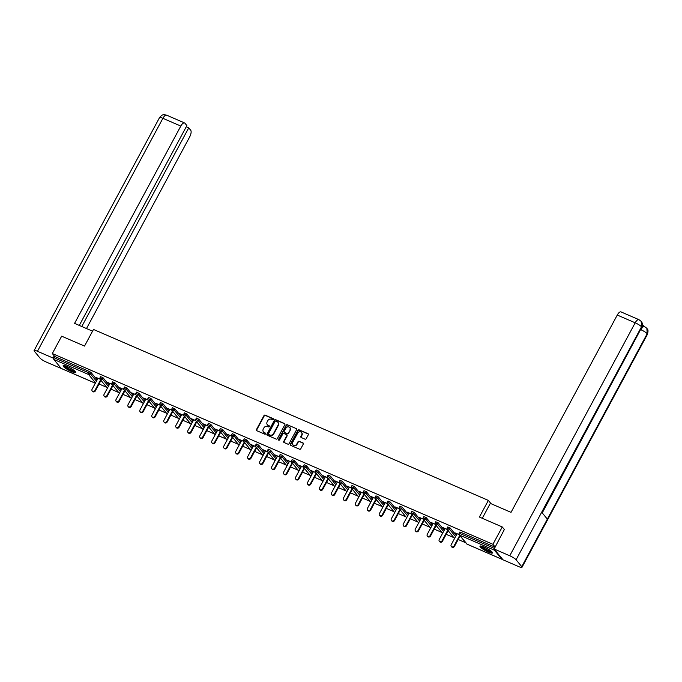 <?xml version="1.0" encoding="UTF-8"?>
<svg xmlns="http://www.w3.org/2000/svg" width="682" height="682" viewBox="0 0 682 682"><rect width="100%" height="100%" fill="white"/><g stroke="black" fill="none" stroke-linecap="round" stroke-linejoin="round"><path stroke-width="1.02" d="M273.388 419.379A0.631 0.563 -39.5 0 0 273.15 418.603L265.153 415.142A0.895 0.801 -39.5 0 0 263.977 415.594L256.441 429.592A0.895 0.801 -39.5 0 0 256.773 430.692L264.778 434.161A0.631 0.563 -39.5 0 0 265.366 433.07L264.326 432.618A2.881 2.575 -39.5 0 1 263.261 429.089L263.883 427.921A2.881 2.575 -39.5 0 1 267.634 426.48L268.674 426.923A0.631 0.563 -39.5 0 0 269.262 425.841L268.222 425.389A2.881 2.575 -39.5 0 1 267.156 421.86L267.779 420.692A2.881 2.575 -39.5 0 1 271.53 419.242L272.57 419.694A0.631 0.563 -39.5 0 0 273.388 419.379M273.439 418.936A0.631 0.563 -39.5 0 0 273.414 418.918L265.409 415.457A0.895 0.801 -39.5 0 0 264.241 415.909L256.705 429.907A0.895 0.801 -39.5 0 0 256.654 430.623M265.656 433.402A0.631 0.563 -39.5 0 0 265.622 433.385L264.326 432.618M269.552 426.165A0.631 0.563 -39.5 0 0 269.518 426.156L268.222 425.389M484.203 547.083A7.144 1.338 -151.7 0 0 479.958 546.171A7.144 1.338 -151.7 0 0 488.286 552.036A7.144 1.338 -151.7 0 0 492.54 552.949A7.144 1.338 -151.7 0 0 484.203 547.083M67.382 366.609A7.144 1.338 -151.7 0 0 63.136 365.697A7.144 1.338 -151.7 0 0 71.465 371.571A7.144 1.338 -151.7 0 0 75.719 372.474A7.144 1.338 -151.7 0 0 67.382 366.609M305.016 439.165A0.895 0.801 -39.5 0 0 306.192 438.714L308.307 434.784A0.895 0.801 -39.5 0 0 307.974 433.675L299.083 429.831A0.895 0.801 -39.5 0 0 297.915 430.282L290.37 444.28A0.895 0.801 -39.5 0 0 290.702 445.389L299.594 449.233A0.895 0.801 -39.5 0 0 300.771 448.782L303.32 444.033A0.895 0.801 -39.5 0 0 302.987 442.933L299.185 441.288A0.895 0.801 -39.5 0 0 298.008 441.74L296.747 444.093A2.404 2.148 -39.5 0 1 292.714 442.345L297.676 433.13A2.404 2.148 -39.5 0 1 301.708 434.877L300.881 436.412A0.895 0.801 -39.5 0 0 301.214 437.512L305.016 439.165M52.318 353.54L61.661 336.183L84.525 346.081L93.485 329.44L488.363 500.409L479.403 517.05L502.267 526.956L492.924 544.304L52.318 353.54L54.756 356.507L54.074 357.777L88.839 372.824L89.521 371.562L54.756 356.507M284.88 424.639A0.895 0.801 -39.5 0 0 284.547 423.539L275.656 419.686A0.895 0.801 -39.5 0 0 274.488 420.138L266.952 434.136A0.895 0.801 -39.5 0 0 267.284 435.244L276.167 439.089A0.895 0.801 -39.5 0 0 277.344 438.637L284.88 424.639M287.369 424.758L296.261 428.603A0.895 0.801 -39.5 0 1 296.593 429.711L289.057 443.709A0.895 0.801 -39.5 0 1 287.881 444.161L284.079 442.516A0.895 0.801 -39.5 0 1 283.746 441.407L286.798 435.73A0.895 0.801 -39.5 0 0 286.466 434.63L283.942 433.539A0.895 0.801 -39.5 0 0 282.774 433.991L279.586 439.899A0.631 0.563 -39.5 0 1 278.537 439.447L286.201 425.21A0.895 0.801 -39.5 0 1 287.369 424.758L296.261 428.603M491.074 503.717L488.363 500.409M61.44 368.527A1.373 0.563 -66.6 0 1 61.329 368.51A1.373 0.563 -66.6 0 1 61.235 368.433L53.827 359.44A1.373 0.563 -66.6 0 1 54.074 357.777M502.267 526.956L504.527 529.701M492.924 544.304L495.183 547.058M494.39 549.317A1.373 0.563 113.4 0 0 494.441 550.212L501.841 559.206A1.373 0.563 113.4 0 0 501.935 559.283A1.373 0.563 113.4 0 0 502.429 559.095M465.797 542.787L458.168 539.488M453.82 537.604L446.199 534.304M441.851 532.42L434.221 529.121M429.882 527.237L422.252 523.938M417.913 522.054L410.283 518.755M405.943 516.879L398.314 513.572M393.974 511.696L386.344 508.388M381.997 506.513L374.375 503.205M370.028 501.33L362.398 498.022M358.059 496.146L350.429 492.839M346.089 490.963L338.46 487.656M334.12 485.78L326.49 482.472M322.151 480.597L314.521 477.289M310.174 475.414L302.552 472.106M298.204 470.23L290.575 466.923M286.235 465.047L278.606 461.74M274.266 459.864L266.636 456.565M262.297 454.681L254.667 451.382M250.328 449.498L242.698 446.199M238.35 444.314L230.729 441.015M226.381 439.131L218.752 435.832M214.412 433.948L206.782 430.649M202.443 428.765L194.813 425.466M190.474 423.582L182.844 420.283M178.505 418.398L170.875 415.099M166.527 413.215L158.906 409.916M154.558 408.032L146.928 404.733M142.589 402.849L134.959 399.55M130.62 397.666L122.99 394.367M118.651 392.482L111.021 389.183M106.682 387.299L99.052 384M96.281 377.538L99.99 379.141M96.153 377.785L97.85 378.519M459.847 532.207L460.606 532.224L459.924 533.495L494.441 548.439M495.123 547.177L460.606 532.224M89.521 371.562L91.064 372.534L97.117 379.883M447.878 527.024L450.18 528.021L456.232 535.37M435.909 521.841L438.211 522.838L444.263 530.187M423.94 516.658L426.241 517.655L432.286 525.004M411.971 511.474L414.272 512.472L420.317 519.82M399.993 506.291L402.295 507.289L408.348 514.637M388.024 501.108L390.326 502.105L396.378 509.454M376.055 495.925L378.357 496.922L384.409 504.271M364.086 490.742L366.387 491.739L372.44 499.088M352.117 485.558L354.418 486.556L360.463 493.913M340.148 480.375L342.449 481.373L348.493 488.73M328.17 475.192L330.472 476.189L336.524 483.547M316.201 470.009L318.503 471.006L324.555 478.363M304.232 464.826L306.533 465.823L312.586 473.18M292.263 459.642L294.564 460.64L300.617 467.997M280.293 454.459L282.595 455.457L288.639 462.814M268.316 449.285L270.626 450.273L276.67 457.631M256.347 444.101L258.649 445.09L264.701 452.447M244.378 438.918L246.679 439.907L252.732 447.264M232.409 433.735L234.71 434.732L240.763 442.081M220.439 428.552L222.741 429.549L228.794 436.898M208.47 423.369L210.772 424.366L216.816 431.715M196.493 418.185L198.803 419.183L204.847 426.531M184.524 413.002L186.825 414L192.878 421.348M172.555 407.819L174.856 408.816L180.909 416.165M160.585 402.636L162.887 403.633L168.94 410.982M148.616 397.453L150.918 398.45L156.971 405.799M136.647 392.269L138.949 393.267L144.993 400.615M124.67 387.086L126.98 388.084L133.024 395.432M112.7 381.903L115.002 382.9L121.055 390.249M100.731 376.72L103.033 377.717L109.086 385.066M111.967 384.324L107.73 382.491L109.819 383.702M123.936 389.507L119.7 387.674L121.788 388.885M135.906 394.69L131.669 392.858L133.757 394.068M147.875 399.874L143.638 398.041L145.735 399.251M159.844 405.057L155.615 403.224L157.704 404.435M171.813 410.24L167.584 408.407L169.673 409.618M183.79 415.423L179.554 413.59L181.642 414.801M195.76 420.606L191.523 418.774L193.611 419.984M207.729 425.79L203.492 423.957L205.589 425.167M219.698 430.973L215.461 429.14L217.558 430.351M231.667 436.156L227.438 434.323L229.527 435.534M243.636 441.339L239.408 439.506L241.496 440.717M255.614 446.522L251.377 444.681L253.465 445.9M267.583 451.697L263.346 449.864L265.434 451.083M279.552 456.88L275.315 455.047L277.412 456.267M291.521 462.064L287.284 460.231L289.381 461.45M303.49 467.247L299.262 465.414L301.35 466.633M315.459 472.43L311.231 470.597L313.319 471.816M327.437 477.613L323.2 475.78L325.288 476.991M339.406 482.796L335.169 480.963L337.258 482.174M351.375 487.98L347.138 486.147L349.235 487.357M363.344 493.163L359.107 491.33L361.204 492.54M375.313 498.346L371.085 496.513L373.173 497.724M387.282 503.529L383.054 501.696L385.142 502.907M399.26 508.712L395.023 506.879L397.112 508.09M411.229 513.896L406.992 512.063L409.081 513.273M423.198 519.079L418.961 517.246L421.058 518.456M435.167 524.262L430.93 522.429L433.027 523.64M447.136 529.445L442.908 527.612L444.996 528.823M459.105 534.628L454.877 532.795L456.966 534.006M267.48 424.877A2.881 2.575 -39.5 0 0 268.486 425.704M263.584 432.115A2.881 2.575 -39.5 0 0 264.59 432.942M284.931 423.923A0.895 0.801 -39.5 0 0 284.803 423.854L275.92 420.01A0.895 0.801 -39.5 0 0 274.744 420.453L267.208 434.46A0.895 0.801 -39.5 0 0 267.156 435.176M275.903 421.135A0.631 0.563 -39.5 0 0 275.076 421.45L268.461 433.743A0.631 0.563 -39.5 0 0 268.699 434.511L269.791 434.988A2.881 2.575 -39.5 0 0 273.542 433.539L278.06 425.142A2.881 2.575 -39.5 0 0 276.994 421.604L275.903 421.135M278 422.431A2.881 2.575 -39.5 0 1 278.324 425.457L273.797 433.854A2.881 2.575 -39.5 0 1 270.055 435.304L268.955 434.835M286.849 435.014A0.895 0.801 -39.5 0 1 287.062 436.054L284.002 441.731A0.895 0.801 -39.5 0 0 283.959 442.447M287.633 425.074A0.895 0.801 -39.5 0 0 286.457 425.525L278.793 439.762A0.631 0.563 -39.5 0 0 278.742 440.205M289.969 429.839A2.404 2.148 -39.5 0 0 285.946 428.1L284.198 431.348A0.895 0.801 -39.5 0 0 284.53 432.448L287.054 433.539A0.895 0.801 -39.5 0 0 288.222 433.087L290.234 430.163A2.404 2.148 -39.5 0 0 289.935 427.605M290.234 430.163L288.486 433.411A0.895 0.801 -39.5 0 1 287.318 433.863L284.795 432.763M301.674 432.635A2.404 2.148 -39.5 0 1 301.973 435.193L301.137 436.727A0.895 0.801 -39.5 0 0 301.094 437.452M293.013 444.903A2.404 2.148 -39.5 0 0 297.002 444.408L296.747 444.093M303.371 443.317A0.895 0.801 -39.5 0 0 303.251 443.249L299.441 441.604A0.895 0.801 -39.5 0 0 298.273 442.055L297.002 444.408M308.349 434.059A0.895 0.801 -39.5 0 0 308.23 433.999L299.347 430.146A0.895 0.801 -39.5 0 0 298.17 430.598L290.634 444.596A0.895 0.801 -39.5 0 0 290.583 445.32M94.917 390.479L95.309 390.948A1.696 1.517 140.5 0 1 92.582 391.417L92.189 390.939A1.696 1.517 -39.5 0 0 94.917 390.479L100.595 379.917M97.986 378.271L92.079 389.243A1.696 1.517 -39.5 0 0 92.189 390.939M95.309 390.948L100.987 380.394M106.886 395.654L107.279 396.131A1.696 1.517 140.5 0 1 104.551 396.6L104.158 396.123A1.696 1.517 -39.5 0 0 106.886 395.654L112.573 385.1M109.955 383.455L104.048 394.426A1.696 1.517 -39.5 0 0 104.158 396.123M107.279 396.131L112.965 385.577M118.856 400.837L119.248 401.314A1.696 1.517 140.5 0 1 116.52 401.783L116.128 401.306A1.696 1.517 -39.5 0 0 118.856 400.837L124.542 390.283M121.925 388.638L116.017 399.609A1.696 1.517 -39.5 0 0 116.128 401.306M119.248 401.314L124.934 390.76M130.825 406.02L131.217 406.498A1.696 1.517 140.5 0 1 128.489 406.966L128.097 406.489A1.696 1.517 -39.5 0 0 130.825 406.02L136.511 395.466M133.894 393.821L127.986 404.793A1.696 1.517 -39.5 0 0 128.097 406.489M131.217 406.498L136.903 395.944M142.794 411.203L143.186 411.681A1.696 1.517 140.5 0 1 140.458 412.15L140.066 411.672A1.696 1.517 -39.5 0 0 142.794 411.203L148.48 400.649M145.863 399.004L139.955 409.976A1.696 1.517 -39.5 0 0 140.066 411.672M143.186 411.681L148.872 401.127M154.763 416.387L155.155 416.864A1.696 1.517 140.5 0 1 152.427 417.324L152.035 416.855A1.696 1.517 -39.5 0 0 154.763 416.387L160.449 405.833M157.84 404.187L151.924 415.159A1.696 1.517 -39.5 0 0 152.035 416.855M155.155 416.864L160.841 406.31M75.182 371.426A6.181 1.159 28.3 0 1 73.886 371.434A6.181 1.159 28.3 0 1 67.697 368.595A6.181 1.159 28.3 0 1 64.304 365.569M65.012 365.74A5.729 1.074 -151.7 0 0 68.669 368.553A5.729 1.074 -151.7 0 0 73.792 370.82A5.729 1.074 -151.7 0 0 74.653 370.931M63.562 365.509A7.101 1.33 -151.7 0 0 68.038 369.013A7.101 1.33 -151.7 0 0 74.491 371.878A7.101 1.33 -151.7 0 0 75.642 372.005M492.003 551.9A6.181 1.159 28.3 0 1 490.708 551.909A6.181 1.159 28.3 0 1 484.51 549.07A6.181 1.159 28.3 0 1 481.125 546.035M481.833 546.205A5.729 1.074 -151.7 0 0 485.49 549.027A5.729 1.074 -151.7 0 0 490.614 551.286A5.729 1.074 -151.7 0 0 491.475 551.397M480.384 545.975A7.101 1.33 -151.7 0 0 484.859 549.479A7.101 1.33 -151.7 0 0 491.313 552.343A7.101 1.33 -151.7 0 0 492.464 552.48M92.556 331.171L74.568 323.379L180.807 126.076L162.887 118.318L37.45 351.281L53.068 358.041L54.236 355.868M86.503 328.545L189.698 136.877A5.499 2.242 113.4 0 0 190.687 130.219L188.744 127.849L81.78 326.499M37.45 351.281A5.635 1.057 -151.7 0 0 34.1 350.565A5.635 1.057 -151.7 0 0 34.339 351.187L40.016 358.084A5.635 1.057 -151.7 0 0 46.342 362.082L61.883 368.749M53.725 358.843L53.068 358.041M79.291 325.425L186.885 125.599L184.933 123.229A5.499 2.242 113.4 0 0 184.558 122.939A5.499 2.242 113.4 0 0 180.807 126.076M186.254 126.775L188.744 127.849M482.285 518.303L490.315 503.384L511.031 512.353L617.27 315.05A5.499 2.242 -66.6 0 1 621.021 311.913L638.94 319.67A5.499 2.242 -66.6 0 0 635.189 322.808L617.27 315.05M521.756 566.665L547.356 519.121L541.678 512.225L516.078 559.769L521.756 566.665A5.635 1.057 -151.7 0 1 521.994 567.296A5.635 1.057 -151.7 0 1 518.644 566.58L503.026 559.811L494.135 549.01L504.356 529.496M516.078 559.769A5.635 1.057 -151.7 0 0 509.752 555.77L494.135 549.01M643.808 326.226L642.393 324.513M642.154 326.439A5.499 2.242 -66.6 0 1 643.595 326.132L646.868 328.264C647.269 329.525 648.838 328.988 647.431 334.333A5.635 1.057 -151.7 0 0 647.192 333.703L646.868 328.264M542.019 512.634L641.745 327.42A5.635 1.057 -151.7 0 0 641.515 326.806L641.208 321.384L638.94 319.67M166.74 421.57L167.133 422.047A1.696 1.517 140.5 0 1 164.405 422.508L164.012 422.039A1.696 1.517 -39.5 0 0 166.74 421.57L172.418 411.016M169.809 409.37L163.902 420.342A1.696 1.517 -39.5 0 0 164.012 422.039M167.133 422.047L172.81 411.493M178.71 426.753L179.102 427.23A1.696 1.517 140.5 0 1 176.374 427.691L175.982 427.213A1.696 1.517 -39.5 0 0 178.71 426.753L184.396 416.199M181.779 414.554L175.871 425.525A1.696 1.517 -39.5 0 0 175.982 427.213M179.102 427.23L184.788 416.676M190.679 431.936L191.071 432.414A1.696 1.517 140.5 0 1 188.343 432.874L187.951 432.397A1.696 1.517 -39.5 0 0 190.679 431.936L196.365 421.382M193.748 419.737L187.84 430.709A1.696 1.517 -39.5 0 0 187.951 432.397M191.071 432.414L196.757 421.86M202.648 437.119L203.04 437.597A1.696 1.517 140.5 0 1 200.312 438.057L199.92 437.58A1.696 1.517 -39.5 0 0 202.648 437.119L208.334 426.565M205.717 424.92L199.809 435.892A1.696 1.517 -39.5 0 0 199.92 437.58M203.04 437.597L208.726 427.043M214.617 442.303L215.009 442.78A1.696 1.517 140.5 0 1 212.281 443.24L211.889 442.763A1.696 1.517 -39.5 0 0 214.617 442.303L220.303 431.749M217.686 430.103L211.778 441.075A1.696 1.517 -39.5 0 0 211.889 442.763M215.009 442.78L220.695 432.226M226.586 447.486L226.978 447.963A1.696 1.517 140.5 0 1 224.25 448.424L223.858 447.946A1.696 1.517 -39.5 0 0 226.586 447.486L232.272 436.932M229.663 435.287L223.747 446.258A1.696 1.517 -39.5 0 0 223.858 447.946M226.978 447.963L232.664 437.409M238.564 452.669L238.956 453.146A1.696 1.517 140.5 0 1 236.228 453.607L235.836 453.129A1.696 1.517 -39.5 0 0 238.564 452.669L244.241 442.115M241.633 440.47L235.725 451.441A1.696 1.517 -39.5 0 0 235.836 453.129M238.956 453.146L244.633 442.592M250.533 457.852L250.925 458.33A1.696 1.517 140.5 0 1 248.197 458.79L247.805 458.313A1.696 1.517 -39.5 0 0 250.533 457.852L256.219 447.298M253.602 445.653L247.694 456.625A1.696 1.517 -39.5 0 0 247.805 458.313M250.925 458.33L256.611 447.767M262.502 463.035L262.894 463.513A1.696 1.517 140.5 0 1 260.166 463.973L259.774 463.496A1.696 1.517 -39.5 0 0 262.502 463.035L268.188 452.481M265.571 450.828L259.663 461.808A1.696 1.517 -39.5 0 0 259.774 463.496M262.894 463.513L268.58 452.95M274.471 468.219L274.863 468.696A1.696 1.517 140.5 0 1 272.135 469.156L271.743 468.679A1.696 1.517 -39.5 0 0 274.471 468.219L280.157 457.656M277.54 456.011L271.632 466.991A1.696 1.517 -39.5 0 0 271.743 468.679M274.863 468.696L280.549 458.134M286.44 473.402L286.832 473.879A1.696 1.517 140.5 0 1 284.104 474.34L283.712 473.862A1.696 1.517 -39.5 0 0 286.44 473.402L292.126 462.839M289.509 461.194L283.601 472.174A1.696 1.517 -39.5 0 0 283.712 473.862M286.832 473.879L292.518 463.317M298.409 478.585L298.801 479.062A1.696 1.517 140.5 0 1 296.073 479.523L295.681 479.045A1.696 1.517 -39.5 0 0 298.409 478.585L304.095 468.023M301.487 466.377L295.57 477.357A1.696 1.517 -39.5 0 0 295.681 479.045M298.801 479.062L304.487 468.5M310.387 483.768L310.779 484.246A1.696 1.517 140.5 0 1 308.051 484.706L307.659 484.229A1.696 1.517 -39.5 0 0 310.387 483.768L316.064 473.206M313.456 471.56L307.548 482.541A1.696 1.517 -39.5 0 0 307.659 484.229M310.779 484.246L316.465 473.683M322.356 488.951L322.748 489.429A1.696 1.517 140.5 0 1 320.02 489.889L319.628 489.412A1.696 1.517 -39.5 0 0 322.356 488.951L328.042 478.389M325.425 476.744L319.517 487.724A1.696 1.517 -39.5 0 0 319.628 489.412M322.748 489.429L328.434 478.866M334.325 494.135L334.717 494.612A1.696 1.517 140.5 0 1 331.989 495.072L331.597 494.595A1.696 1.517 -39.5 0 0 334.325 494.135L340.011 483.572M337.394 481.927L331.486 492.907A1.696 1.517 -39.5 0 0 331.597 494.595M334.717 494.612L340.403 484.049M346.294 499.318L346.686 499.795A1.696 1.517 140.5 0 1 343.958 500.256L343.566 499.778A1.696 1.517 -39.5 0 0 346.294 499.318L351.98 488.755M349.363 487.11L343.455 498.09A1.696 1.517 -39.5 0 0 343.566 499.778M346.686 499.795L352.372 489.233M358.263 504.501L358.655 504.978A1.696 1.517 140.5 0 1 355.927 505.439L355.535 504.961A1.696 1.517 -39.5 0 0 358.263 504.501L363.949 493.938M361.332 492.293L355.424 503.273A1.696 1.517 -39.5 0 0 355.535 504.961M358.655 504.978L364.341 494.416M370.232 509.684L370.624 510.162A1.696 1.517 140.5 0 1 367.896 510.622L367.504 510.145A1.696 1.517 -39.5 0 0 370.232 509.684L375.918 499.122M373.31 497.476L367.393 508.448A1.696 1.517 -39.5 0 0 367.504 510.145M370.624 510.162L376.311 499.599M382.21 514.867L382.602 515.345A1.696 1.517 140.5 0 1 379.874 515.805L379.482 515.328A1.696 1.517 -39.5 0 0 382.21 514.867L387.887 504.305M385.279 502.66L379.371 513.631A1.696 1.517 -39.5 0 0 379.482 515.328M382.602 515.345L388.288 504.782M394.179 520.051L394.571 520.528A1.696 1.517 140.5 0 1 391.843 520.988L391.451 520.511A1.696 1.517 -39.5 0 0 394.179 520.051L399.865 509.488M397.248 507.843L391.34 518.814A1.696 1.517 -39.5 0 0 391.451 520.511M394.571 520.528L400.257 509.966M406.148 525.234L406.54 525.703A1.696 1.517 140.5 0 1 403.812 526.172L403.42 525.694A1.696 1.517 -39.5 0 0 406.148 525.234L411.834 514.671M409.217 513.026L403.309 523.998A1.696 1.517 -39.5 0 0 403.42 525.694M406.54 525.703L412.226 515.149M418.117 530.417L418.509 530.886A1.696 1.517 140.5 0 1 415.781 531.355L415.389 530.877A1.696 1.517 -39.5 0 0 418.117 530.417L423.803 519.855M421.186 518.209L415.278 529.181A1.696 1.517 -39.5 0 0 415.389 530.877M418.509 530.886L424.195 520.332M430.086 535.592L430.478 536.069A1.696 1.517 140.5 0 1 427.75 536.538L427.358 536.061A1.696 1.517 -39.5 0 0 430.086 535.592L435.772 525.038M433.155 523.392L427.247 534.364A1.696 1.517 -39.5 0 0 427.358 536.061M430.478 536.069L436.165 525.515M442.055 540.775L442.456 541.252A1.696 1.517 140.5 0 1 439.719 541.721L439.327 541.244A1.696 1.517 -39.5 0 0 442.055 540.775L447.742 530.221M445.133 528.576L439.217 539.547A1.696 1.517 -39.5 0 0 439.327 541.244M442.456 541.252L448.134 530.698M454.033 545.958L454.425 546.435A1.696 1.517 140.5 0 1 451.697 546.904L451.305 546.427A1.696 1.517 -39.5 0 0 454.033 545.958L459.719 535.404M457.102 533.759L451.194 544.73A1.696 1.517 -39.5 0 0 451.305 546.427M454.425 546.435L460.111 535.882M61.235 368.433L95.327 383.199M95.497 382.883L88.592 374.495L53.827 359.44M91.064 372.534L90.382 373.804A1.373 1.228 -39.5 0 1 88.592 374.495A1.373 0.563 -66.6 0 1 88.839 372.824L90.382 373.804L96.435 381.153M494.441 550.212L459.677 535.165L467.076 544.159L501.841 559.206M459.787 532.054L459.105 533.324L459.924 533.495A1.373 0.563 113.4 0 0 459.677 535.165A1.373 1.228 140.5 0 1 459.259 534.85L466.659 543.844A1.373 1.228 140.5 0 0 467.076 544.159A1.373 0.563 113.4 0 0 467.17 544.227A1.373 0.563 113.4 0 0 467.289 544.245M103.033 377.717L102.351 378.987L99.99 377.837A1.373 1.373 0 0 0 100.143 379.363L107.406 388.186M108.404 386.336L102.351 378.987A1.373 1.228 -39.5 0 1 100.561 379.678A1.373 1.228 140.5 0 1 100.143 379.363M115.002 382.9L114.32 384.171L120.373 391.519M126.98 388.084L126.289 389.354L132.342 396.702M138.949 393.267L138.267 394.537L144.311 401.886M150.918 398.45L150.236 399.72L156.289 407.069M162.887 403.633L162.205 404.895L168.258 412.252M174.856 408.816L174.174 410.078L180.227 417.435M186.825 414L186.143 415.261L192.196 422.618M198.803 419.183L198.112 420.444L204.165 427.802M210.772 424.366L210.09 425.628L216.134 432.985M222.741 429.549L222.059 430.811L228.112 438.168M234.71 434.732L234.028 435.994L240.081 443.351M246.679 439.907L245.997 441.177L252.05 448.534M258.649 445.09L257.967 446.36L264.019 453.718M270.626 450.273L269.936 451.544L275.988 458.901M282.595 455.457L281.913 456.727L287.957 464.075M294.564 460.64L293.882 461.91L299.935 469.259M306.533 465.823L305.851 467.093L311.904 474.442M318.503 471.006L317.821 472.276L323.873 479.625M330.472 476.189L329.79 477.46L335.842 484.808M342.449 481.373L341.759 482.643L347.811 489.991M354.418 486.556L353.736 487.826L359.781 495.175M366.387 491.739L365.705 493.009L371.758 500.358M378.357 496.922L377.675 498.192L383.727 505.541M390.326 502.105L389.644 503.376L395.696 510.724M402.295 507.289L401.613 508.559L407.666 515.907M414.272 512.472L413.582 513.742L419.635 521.091M426.241 517.655L425.559 518.925L431.604 526.274M438.211 522.838L437.529 524.108L443.581 531.457M450.18 528.021L449.498 529.292L455.55 536.64M112.112 384.546A1.373 1.228 140.5 0 0 112.53 384.861A1.373 1.228 -39.5 0 0 114.32 384.171L111.959 383.02A1.373 1.373 0 0 0 112.112 384.546L119.376 393.369M124.081 389.729A1.373 1.228 140.5 0 0 124.499 390.044A1.373 1.228 -39.5 0 0 126.289 389.354L123.928 388.203A1.373 1.373 0 0 0 124.081 389.729L131.345 398.552M136.05 394.912A1.373 1.228 140.5 0 0 136.477 395.228A1.373 1.228 -39.5 0 0 138.267 394.537L135.906 393.386A1.373 1.373 0 0 0 136.05 394.912L143.314 403.735M148.02 400.087A1.373 1.228 140.5 0 0 148.446 400.402A1.373 1.228 -39.5 0 0 150.236 399.72L147.875 398.569A1.373 1.373 0 0 0 148.02 400.087L155.291 408.919M159.989 405.27A1.373 1.228 140.5 0 0 160.415 405.585A1.373 1.228 -39.5 0 0 162.205 404.895L159.844 403.753A1.373 1.373 0 0 0 159.989 405.27L167.261 414.102M171.966 410.453A1.373 1.228 140.5 0 0 172.384 410.769A1.373 1.228 -39.5 0 0 174.174 410.078L171.813 408.936A1.373 1.373 0 0 0 171.966 410.453L179.23 419.285M183.935 415.636A1.373 1.228 140.5 0 0 184.353 415.952A1.373 1.228 -39.5 0 0 186.143 415.261L183.782 414.119A1.373 1.373 0 0 0 183.935 415.636L191.199 424.468M195.905 420.82A1.373 1.228 140.5 0 0 196.322 421.135A1.373 1.228 -39.5 0 0 198.112 420.444L195.751 419.294A1.373 1.373 0 0 0 195.905 420.82L203.168 429.651M207.874 426.003A1.373 1.228 140.5 0 0 208.3 426.318A1.373 1.228 -39.5 0 0 210.09 425.628L207.729 424.477A1.373 1.373 0 0 0 207.874 426.003L215.137 434.835M219.843 431.186A1.373 1.228 140.5 0 0 220.269 431.501A1.373 1.228 -39.5 0 0 222.059 430.811L219.698 429.66A1.373 1.373 0 0 0 219.843 431.186L227.115 440.018M231.812 436.369A1.373 1.228 140.5 0 0 232.238 436.685A1.373 1.228 -39.5 0 0 234.028 435.994L231.667 434.843A1.373 1.373 0 0 0 231.812 436.369L239.084 445.201M243.789 441.552A1.373 1.228 140.5 0 0 244.207 441.868A1.373 1.228 -39.5 0 0 245.997 441.177L243.636 440.026A1.373 1.373 0 0 0 243.789 441.552L251.053 450.384M255.759 446.736A1.373 1.228 140.5 0 0 256.176 447.051A1.373 1.228 -39.5 0 0 257.967 446.36L255.605 445.21A1.373 1.373 0 0 0 255.759 446.736L263.022 455.567M267.728 451.919A1.373 1.228 140.5 0 0 268.145 452.234A1.373 1.228 -39.5 0 0 269.936 451.544L267.583 450.393A1.373 1.373 0 0 0 267.728 451.919L274.991 460.751M279.697 457.102A1.373 1.228 140.5 0 0 280.123 457.417A1.373 1.228 -39.5 0 0 281.913 456.727L279.552 455.576A1.373 1.373 0 0 0 279.697 457.102L286.96 465.934M291.666 462.285A1.373 1.228 140.5 0 0 292.092 462.601A1.373 1.228 -39.5 0 0 293.882 461.91L291.521 460.759A1.373 1.373 0 0 0 291.666 462.285L298.938 471.117M303.635 467.468A1.373 1.228 140.5 0 0 304.061 467.784A1.373 1.228 -39.5 0 0 305.851 467.093L303.49 465.942A1.373 1.373 0 0 0 303.635 467.468L310.907 476.3M315.613 472.652A1.373 1.228 140.5 0 0 316.03 472.967A1.373 1.228 -39.5 0 0 317.821 472.276L315.459 471.126A1.373 1.373 0 0 0 315.613 472.652L322.876 481.483M327.582 477.835A1.373 1.228 140.5 0 0 327.999 478.15A1.373 1.228 -39.5 0 0 329.79 477.46L327.428 476.309A1.373 1.373 0 0 0 327.582 477.835L334.845 486.667M339.551 483.018A1.373 1.228 140.5 0 0 339.968 483.333A1.373 1.228 -39.5 0 0 341.759 482.643L339.406 481.492A1.373 1.373 0 0 0 339.551 483.018L346.814 491.841M351.52 488.201A1.373 1.228 140.5 0 0 351.946 488.517A1.373 1.228 -39.5 0 0 353.736 487.826L351.375 486.675A1.373 1.373 0 0 0 351.52 488.201L358.783 497.025M363.489 493.384A1.373 1.228 140.5 0 0 363.915 493.7A1.373 1.228 -39.5 0 0 365.705 493.009L363.344 491.858A1.373 1.373 0 0 0 363.489 493.384L370.761 502.208M375.458 498.568A1.373 1.228 140.5 0 0 375.884 498.883A1.373 1.228 -39.5 0 0 377.675 498.192L375.313 497.042A1.373 1.373 0 0 0 375.458 498.568L382.73 507.391M387.436 503.751A1.373 1.228 140.5 0 0 387.853 504.066A1.373 1.228 -39.5 0 0 389.644 503.376L387.282 502.225A1.373 1.373 0 0 0 387.436 503.751L394.699 512.574M399.405 508.934A1.373 1.228 140.5 0 0 399.822 509.249A1.373 1.228 -39.5 0 0 401.613 508.559L399.251 507.408A1.373 1.373 0 0 0 399.405 508.934L406.668 517.757M411.374 514.117A1.373 1.228 140.5 0 0 411.792 514.433A1.373 1.228 -39.5 0 0 413.582 513.742L411.229 512.591A1.373 1.373 0 0 0 411.374 514.117L418.637 522.941M423.343 519.3A1.373 1.228 140.5 0 0 423.769 519.616A1.373 1.228 -39.5 0 0 425.559 518.925L423.198 517.774A1.373 1.373 0 0 0 423.343 519.3L430.606 528.124M435.312 524.484A1.373 1.228 140.5 0 0 435.738 524.799A1.373 1.228 -39.5 0 0 437.529 524.108L435.167 522.958A1.373 1.373 0 0 0 435.312 524.484L442.584 533.307M447.29 529.667A1.373 1.228 140.5 0 0 447.707 529.982A1.373 1.228 -39.5 0 0 449.498 529.292L447.136 528.141A1.373 1.373 0 0 0 447.29 529.667L454.553 538.49M184.558 122.939L166.638 115.181A5.499 2.242 -66.6 0 0 162.887 118.318A5.635 1.057 -151.7 0 0 159.537 117.602L34.1 350.565M509.752 555.77L635.189 322.808A5.635 1.057 -151.7 0 1 641.515 326.806L541.678 512.225M542.241 512.907L640.577 329.594M645.01 326.874C643.868 326.005 642.495 326.951 640.875 329.721A5.635 1.057 -151.7 0 1 647.192 333.703L547.356 519.121M61.329 368.51L95.318 383.224M466.659 543.844A1.373 1.373 0 0 0 467.17 544.227L501.935 559.283M100.672 376.566L99.99 377.837M112.641 381.75L111.959 383.02M124.618 386.933L123.928 388.203M136.588 392.116L135.906 393.386M148.557 397.299L147.875 398.569M160.526 402.482L159.844 403.753M172.495 407.666L171.813 408.936M184.464 412.849L183.782 414.119M196.442 418.032L195.751 419.294M208.411 423.215L207.729 424.477M220.38 428.398L219.698 429.66M232.349 433.582L231.667 434.843M244.318 438.765L243.636 440.026M256.287 443.948L255.605 445.21M268.265 449.131L267.583 450.393M280.234 454.314L279.552 455.576M292.203 459.489L291.521 460.759M304.172 464.672L303.49 465.942M316.141 469.855L315.459 471.126M328.11 475.039L327.428 476.309M340.088 480.222L339.406 481.492M352.057 485.405L351.375 486.675M364.026 490.588L363.344 491.858M375.995 495.771L375.313 497.042M387.964 500.955L387.282 502.225M399.933 506.138L399.251 507.408M411.911 511.321L411.229 512.591M423.88 516.504L423.198 517.774M435.849 521.687L435.167 522.958M447.818 526.871L447.136 528.141M459.105 533.324A1.373 1.373 0 0 0 459.259 534.85M166.638 115.181L164.464 114.704C163.467 115.045 162.683 113.826 159.537 117.602M521.994 567.296L647.431 334.333M641.208 321.384C641.54 322.305 643.203 322.62 641.745 327.42"/></g></svg>

